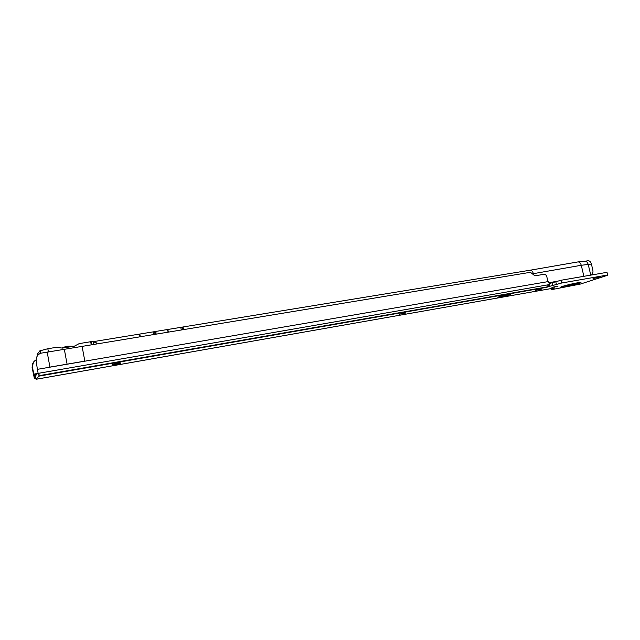 <?xml version="1.0" encoding="UTF-8"?>
<svg xmlns="http://www.w3.org/2000/svg" width="640" height="640" viewBox="0 0 640 640"><rect width="100%" height="100%" fill="white"/><g stroke="black" fill="none" stroke-linecap="round" stroke-linejoin="round"><path stroke-width="0.96" d="M120.168 362.936L113.064 364.304M405.352 312.848L399.784 314.064M540.52 289.128L535.68 290.232M557.008 286.232L552.256 287.328M598.04 277.32L593.288 278.424M112.36 364.584C111.304 365.216 119.224 363.888 120.744 363.176L120.936 363.08C122.064 362.432 114.104 363.76 112.56 364.48L112.36 364.584M399.368 314.208L406.08 312.968L399.368 314.208M535.352 290.336L541.456 289.152L535.352 290.336M551.936 287.424L557.976 286.248L551.936 287.424M593.032 278.504L599.056 277.32L593.032 278.504M36.144 359.824C33.272 361.512 32.032 363.936 32.416 367.104L34.032 374.992L35.008 375.008L35.512 375.816L38 372.928M549.52 283.504L561.056 280.248L606.984 272.336L607.784 275.008M37.4 369.68L36.248 361.032L37.4 369.68M548.704 282.816L549.64 283.6L547.728 280.632L546.8 276.68C546.272 275.048 545.304 274.264 543.896 274.328L534.936 275.832L530.424 272.296L40.584 353.24C37.296 354.92 35.856 357.52 36.248 361.032M82.048 346.16L84.84 361.112L49.928 367.112L47.152 351.912M33.512 362.128L32.104 367.504L34.256 377.896L33.8 374.584L37.064 374.016M549.744 283.456L549.504 282.888M509.688 294.688L508.128 295.208C504.96 296.312 496.248 297.976 498.168 297.112L500.424 296.312C503.568 295.208 512.4 293.52 510.448 294.392L509.688 294.688L509.584 294.232M34.032 374.992L34.488 378.304L35.464 378.32L36.096 379.272L38.912 376.152L39.088 373.936L38.168 373.672M606.984 272.336L607.832 275.2L580.352 284.072L553.056 289.352L551.096 289.416L552.16 289.008L551.424 289.024L554.64 287.944M607.632 275.016L561.704 283L549.744 286.304L549.296 284.392M549.64 283.6L546.528 287.352L549.744 286.304M34.488 378.304L34.256 377.896M551.424 289.024L551.312 288.536M561.704 283L561.056 280.248M35.512 375.816L35.944 379.12M64.36 349.432L67.072 364.168M574.208 284.12L566.8 285.888L574.208 284.12M573.616 284.28L567.608 285.68L573.616 284.28M37.44 355.784L37.192 354.448L39.824 350.856L47.84 348.728L56.84 347.256L62.392 348.112L74.408 346.144L79.248 343.592L90.664 341.728L91.216 344.656M556.808 281.312L548.688 282.784M554.984 281.896L548.92 282.992M530.08 270.224L530.128 270.216C531.616 270.192 532.696 271.344 533.368 273.672L532.336 273.84M183.976 329.368L182.856 327.04L166.648 329.656L168.336 331.944M533.656 274.912L533.368 273.672L581.264 265.28L583.896 276.312M156.184 333.952L155.112 331.568L138.536 334.248L140.128 336.592M96.88 343.72L96.384 342.856L93.2 341.72M156.008 333.976L156.056 332.72M590.776 275.128L588.248 264.576C587.592 262.36 586.496 261.256 584.952 261.256L584.888 261.264M591.472 275.008C592.8 273.752 593.24 272.024 592.792 269.84L591.4 264.048C590.728 261.808 589.608 260.704 588.032 260.744L587.976 260.752M183.744 329.408L183.816 328.168M155.008 334.144L154.528 331.672M182.688 329.584L182.208 327.144M93.448 341.976L93.68 344.248L93.168 341.52L90.664 341.728M155.576 334.048L155.296 331.624M183.272 329.488L183 327.088M577.816 261.944L577.96 261.92C579.504 261.928 580.6 263.048 581.264 265.28L591.4 264.048M62.168 348.104C66.752 346.904 70.664 346.28 73.888 346.232M73.312 346.216L67.584 346.2L64.016 347.128M564.32 285.832L566.688 285.424M577.032 282.904C587.72 281 574.336 285.224 564.424 286.928C553.688 288.872 566.736 284.68 577.032 282.904M574.456 283.624L576.728 282.968M548.168 281.592L37.744 369.272M33.688 374.144L37.528 373.48M36.136 379.256L554.968 287.888M546.544 287.344L38.912 376.152M32.104 367.504L32.416 367.104M35.528 378.376L35.072 375.064M37.456 370.216L38.184 373.36L549.12 284.64M38.536 373.64L39.008 375.688L547.208 286.888M552.672 285.6L552.032 282.872M556.392 284.384L555.744 281.64M508.128 295.208L507.96 294.48M47.84 348.728L48.392 351.736M140.288 336.568L139.824 334.152M153.576 334.384L153.112 331.976M168.328 331.928L167.864 329.56M181.272 329.816L180.808 327.448M39.824 350.856L40.288 353.376M91.032 341.696L91.568 344.592M563.344 286.112L579.208 282.568M35.008 375.008L35.464 378.32M551.096 289.416L550.904 288.608M554.784 287.928L36.104 379.272M566.8 285.888L566.632 285.208M574.568 284.096L574.408 283.416M577.888 261.936L530.12 270.216L182.6 327.048M166.648 329.656L154.912 331.576M138.536 334.248L93.192 341.664M588.032 260.744L584.92 261.256M40.224 350.592L40.696 353.192M155.112 331.568L155.52 334.056M96.384 342.856L96.488 343.784M182.856 327.04L183.224 329.496M577.96 261.92L584.952 261.256M65.776 346.552L62 348.064"/></g></svg>
